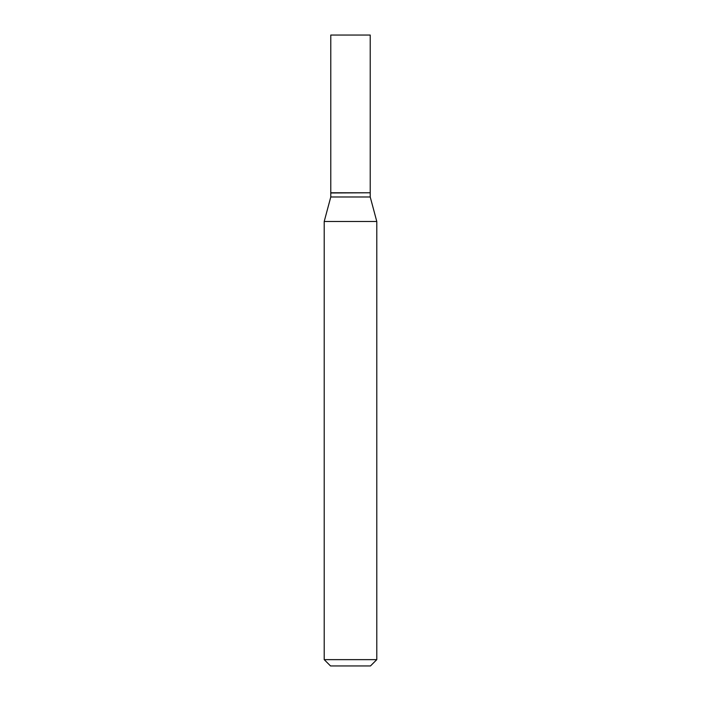 <?xml version="1.0" encoding="UTF-8"?>
<svg xmlns="http://www.w3.org/2000/svg" width="701" height="701" viewBox="0 0 701 701"><rect width="100%" height="100%" fill="white"/><g stroke="black" fill="none" stroke-linecap="round" stroke-linejoin="round"><path stroke-width="1.05" d="M370.224 35.05L330.776 35.05L330.776 192.775L370.224 192.775L370.224 35.05M370.014 192.775L330.776 192.985L330.776 196.981L324.212 221.472L324.212 659.641L376.787 659.641L370.478 665.95L330.522 665.95L324.212 659.641M370.224 192.985L370.224 196.981L330.776 196.981M370.224 196.981L376.787 221.472L324.212 221.472M376.787 221.472L376.787 659.641"/></g></svg>
